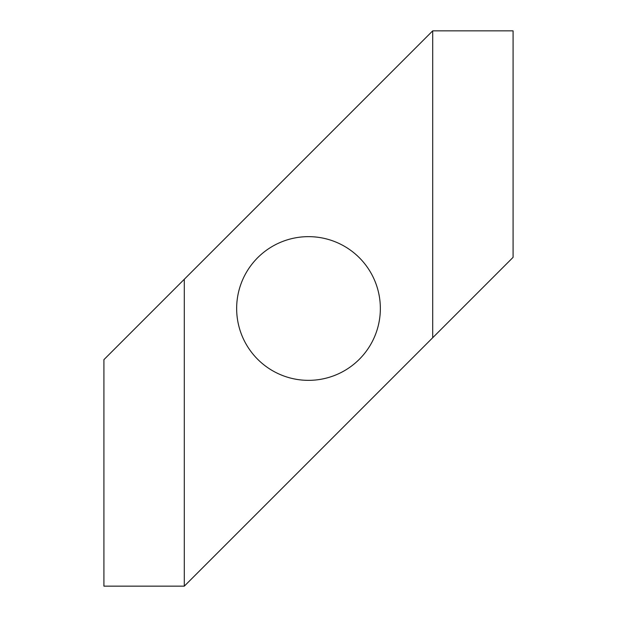 <?xml version="1.0" encoding="UTF-8"?>
<svg xmlns="http://www.w3.org/2000/svg" width="617" height="617" viewBox="0 0 617 617"><rect width="100%" height="100%" fill="white"/><g stroke="black" fill="none" stroke-linecap="round" stroke-linejoin="round"><path stroke-width="0.93" d="M184.29 586.15L184.29 279.277L432.71 30.85L432.71 337.723L184.29 586.15L103.918 586.15L103.918 359.649L184.29 279.277M236.65 308.5A71.85 71.85 0 0 0 344.425 370.724A71.85 71.85 0 0 0 344.425 246.276A71.85 71.85 0 0 0 236.65 308.5M432.71 337.723L513.082 257.351L513.082 30.85L432.71 30.85"/></g></svg>
